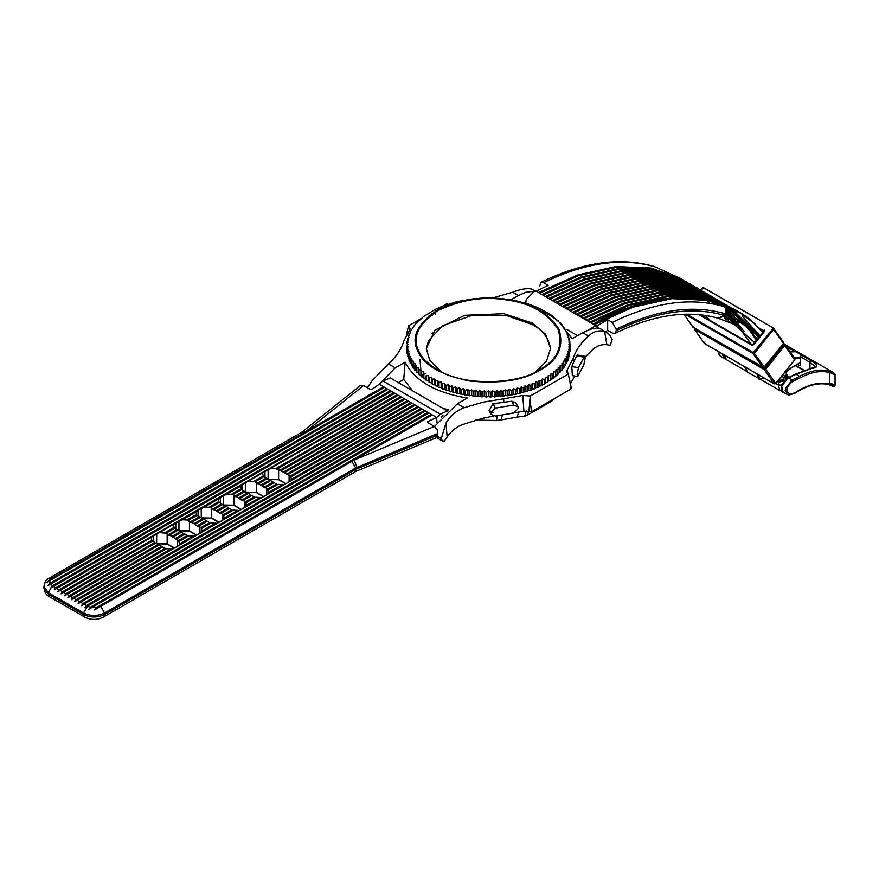 <?xml version="1.0" encoding="UTF-8"?>
<svg xmlns="http://www.w3.org/2000/svg" width="879" height="879" viewBox="0 0 879 879"><rect width="100%" height="100%" fill="white"/><g stroke="black" fill="none" stroke-linecap="round" stroke-linejoin="round"><path stroke-width="1.32" d="M791.375 367.708L785.738 372.202M351.941 461.321L94.482 609.96L96.547 607.565L431.237 414.328L432.292 414.932L354.215 460.003L434.369 426.436L437.434 429.842L437.302 433.721L355.665 468.013L351.941 461.321L353.787 460.255L351.941 461.321M84.692 617.069L83.538 614.52L48.29 594.171L49.444 596.72L84.692 617.069C90.911 620.145 97.14 620.145 103.37 617.069L355.885 471.397L357.006 467.353L354.215 460.003M427.842 412.35L428.886 412.954L88.834 609.29L90.207 607.29L427.82 412.361L436.61 417.437L427.754 421.557L427.623 422.524L434.369 426.436M305.431 431.842L301.618 432.314L360.511 385.431L363.576 385.562L305.431 431.842L383.497 386.771L387.969 389.342L47.916 585.667L49.795 583.37L386.914 388.738L391.386 391.309L53.333 586.48L55.685 587.842L393.726 392.682L394.781 393.287L56.739 588.447L59.102 589.809L397.154 394.638L398.187 395.253L268.117 469.738L268.117 479.429M363.576 385.562L370.356 389.463L372.037 389.386L379.168 384.277L384.562 387.375L46.741 582.403L52.026 578.162L305.013 432.094M379.168 384.277L382.87 380.992L390.32 377.948L447.818 411.152M382.87 380.992L440.379 414.196L447.422 410.954M436.984 422.436L436.61 417.437M440.379 414.196L436.984 417.239M79.549 601.621L170.944 548.859L166.538 548.672L77.198 600.258L79.549 601.621L78.121 603.664L80.604 602.225L82.967 603.587L421.019 408.416L422.052 409.032L84.01 604.192L86.373 605.554L424.425 410.383L425.48 410.987L87.428 606.169L90.207 607.29M290.477 481.055L291.081 479.505L417.591 406.461L418.646 407.065L80.604 602.225M290.048 476.165L414.185 404.483L415.251 405.087L290.433 477.143L289.103 475.495L289.103 481.857M277.456 468.892L276.797 469.276L276.072 468.474L400.56 396.605L401.615 397.209L277.456 468.892L286.741 474.133L410.79 402.516L411.844 403.12L287.785 474.737L289.103 475.495M283.335 472.166L407.384 400.538L408.427 401.154L284.378 472.77M279.918 470.199L403.966 398.572L405.01 399.187L280.972 470.803M50.345 584.271L52.279 585.875L390.32 390.705L397.143 394.649M203.346 519.555L200.456 517.281L191.281 522.587L186.908 519.961L182.502 519.775L178.953 521.225L60.146 590.413L62.508 591.776L61.069 593.819L63.552 592.391L65.914 593.754L154.825 542.42L152.572 540.992L63.552 592.391M59.102 589.809L57.662 591.853L60.146 590.413M225.639 506.689L222.75 504.414L213.575 509.71L210.575 507.502L204.796 506.908L198.094 510.172L195.929 512.896M247.922 493.811L245.043 491.548L235.858 496.844L232.869 494.635L227.09 494.042L220.387 497.294L218.212 500.019M268.117 469.738L242.681 484.428L240.505 487.153M397.154 394.638L398.198 395.242M179.019 545.409L179.613 543.848L193.237 535.992L194.885 536.245M398.187 395.253L411.844 403.12M76.143 599.654L165.153 548.265L162.692 546.958L73.781 598.291L76.143 599.654L74.704 601.697L77.198 600.258M175.284 538.486L175.8 539.387L184.458 534.399L181.579 532.125L172.921 537.124L175.284 538.486L183.931 533.487M175.8 539.387L177.635 539.849L177.635 546.2M179.81 542.87L179.613 543.848L178.58 540.508L187.447 535.388L184.986 534.091L176.327 539.091M411.822 403.12L415.251 405.087M165.153 548.265L165.812 549.089M417.613 406.45L418.657 407.054M170.944 548.859L172.592 549.122M421.019 408.416L422.063 409.021M82.967 603.587L81.527 605.631L84.01 604.192M424.425 410.383L425.48 410.987M86.373 605.554L84.933 607.598L87.428 606.169M55.685 587.842L54.245 589.886L56.739 588.447M52.279 585.875L50.839 587.919L53.333 586.48M276.072 468.474L271.666 468.298M270.216 480.945L267.337 478.67L258.151 483.977L255.163 481.758L264.03 476.649L266.809 478.978M262.799 474.286L263.645 476.868M290.762 476.956L291.279 478.517M268.183 493.932L268.469 489.823L277.995 484.329L284.049 484.768M258.679 483.67L264.975 487.911L274.149 482.615L277.281 484.747M286.741 474.133L287.785 474.737M264.975 487.911L273.633 482.912L273.105 482L270.743 480.637L262.085 485.637M255.163 481.758L249.383 481.165M232.869 494.635L241.736 489.515L244.516 491.844M227.09 494.042L240.703 486.175L241.351 489.735M268.469 489.823L266.809 488.361L266.809 494.723M282.401 484.505L268.787 492.372L268.985 491.394M245.889 506.798L246.175 502.7L255.712 497.195L261.766 497.635M236.385 496.536L242.681 500.777L251.855 495.481L254.987 497.613M265.502 487.603L266.809 488.361M242.681 500.777L251.339 495.778L250.812 494.877L248.449 493.515L239.791 498.514M210.575 507.502L219.442 502.381L222.222 504.722M204.796 506.908L218.41 499.041L219.058 502.612M246.175 502.7L244.516 501.239L244.516 507.59M260.107 497.382L246.494 505.238L246.691 504.26M223.596 519.665L223.881 515.566L233.418 510.062L239.473 510.512M214.091 509.413L220.387 513.655L229.573 508.348L232.693 510.479M243.208 500.481L244.516 501.239M220.387 513.655L229.045 508.655L228.518 507.743L226.156 506.381L217.509 511.38M188.282 520.379L197.149 515.259L199.929 517.588M182.502 519.775L196.116 511.919L196.764 515.479M223.881 515.566L222.222 514.105L222.222 520.467M237.824 510.249L224.2 518.116L224.398 517.138M201.313 532.542L201.588 528.444L211.125 522.939L217.179 523.379M191.798 522.28L198.094 526.521L207.279 521.225L210.4 523.357M220.915 513.347L222.222 514.105M198.094 526.521L206.752 521.522L206.224 520.621L203.862 519.247L195.215 524.247M181.052 532.421L178.162 530.158L168.988 535.454L165.999 533.245L174.866 528.125L177.635 530.455M173.635 525.763L174.471 528.345M201.588 528.444L199.929 526.971L199.929 533.333M215.531 523.115L201.906 530.982L202.104 530.004M179.305 541.31L188.831 535.805L193.237 535.992M187.447 535.388L188.106 536.223M198.621 526.213L199.929 526.971M165.999 533.245L160.209 532.652M151.342 538.629L152.177 541.222M178.58 540.508L177.635 539.849M169.515 535.146L172.921 537.124M155.352 543.332L154.825 542.42M158.231 544.387L155.869 543.024L66.969 594.358L69.331 595.72L158.231 544.387L158.758 545.299M161.637 546.353L159.286 544.991L70.375 596.325L72.737 597.687L161.637 546.353L162.692 546.958M197.577 525.609L206.224 520.621M219.86 512.743L228.518 507.743M242.154 499.876L250.812 494.877M264.447 486.999L273.105 482M200.873 527.642L209.74 522.522M223.167 514.775L232.034 509.655M245.461 501.898L254.328 496.778M267.754 489.032L276.621 483.911M164.615 532.828L174.141 527.323M186.908 519.961L196.435 514.457M209.202 507.084L218.728 501.59M231.496 494.218L241.022 488.713M253.778 481.351L263.315 475.847M168.46 534.542L177.118 529.554M190.754 521.676L199.412 516.676M213.048 508.809L221.695 503.81M235.341 495.932L243.988 490.932M257.635 483.065L266.282 478.066M171.866 536.509L180.525 531.52M194.16 523.642L202.818 518.643M216.454 510.776L225.112 505.777M238.747 497.899L247.406 492.91M261.041 485.032L269.699 480.033M69.331 595.72L67.892 597.764L70.375 596.325M65.914 593.754L64.475 595.786L66.969 594.358M72.737 597.687L71.298 599.731L73.781 598.291M355.885 471.397L436.995 437.423L437.302 433.721M62.508 591.776L151.847 540.2M427.754 422.601L427.754 421.557L427.623 422.524M437.764 431.391L437.434 437.171M434.446 426.491L457.421 403.758L464.233 407.68L483.219 402.142L503.656 398.813L503.843 402.274L493.152 403.714L489.098 410.537L493.591 412.581M398.33 382.574L403.736 379.464L405.109 362.181C414.558 380.651 435.281 392.616 467.276 398.066L457.421 403.758M421.041 318.67L408.636 325.823L410.174 328.922L403.813 341.173C401.242 349.348 396.121 356.94 388.452 363.939L395.253 367.861L405.109 362.181M395.253 367.861L378.717 384.573M448.576 409.966L442.269 407.944M412.658 390.847L403.736 379.464M437.764 436.599L441.368 438.676L437.764 436.259M426.337 349.205L428.436 340.678L442.862 325.593L472.364 315.308L506.82 315.693L532.377 324.593C543.057 330.328 549.122 338.536 550.551 349.205M493.537 416.086L482.362 418.36L462.134 424.711C456.179 427.139 451.191 431.215 447.147 436.94L445.961 423.052C450.553 415.536 456.64 410.416 464.233 407.68M503.656 398.813L522.785 395.462L523.895 411.163L504.403 414.591M513.732 413.042L495.338 416.097L490.954 414.273L490.636 412.877L495.338 408.109L513.732 405.065L518.105 406.878L518.434 408.274L513.732 413.042M518.105 406.878L516.314 403.252L511.82 401.22L503.843 402.274M538.344 307.848L550.672 314.638L561.967 324.681L567.724 333.954L567.164 334.822L568.724 336.69L567.933 337.206L569.306 338.8L568.482 339.624L569.768 341.25L569.79 343.425M569.812 343.458L569.812 341.579M569.79 341.568L568.823 342.052L570.01 343.711L569.999 346.172L570.021 344.041M569.999 344.03L568.933 344.48L569.999 346.172M569.988 351.347L570.021 346.183L569.812 351.501M570.01 351.347L570.01 346.502M569.988 346.491L568.823 346.908L569.812 348.644L569.383 354.105M569.812 348.644L568.482 349.337L569.383 351.095L569.383 355.94L567.933 357.226M569.306 356.27L569.284 351.402L569.284 356.27M569.284 351.402L567.933 351.743L568.724 353.534L568.724 358.379L568.625 353.852L568.603 358.698L567.164 359.621M568.724 353.534L567.164 354.138L567.856 360.797L567.724 356.27L567.702 361.104L566.186 361.983M567.856 355.951L566.186 356.5L566.757 363.181L564.988 364.313M566.603 363.488L566.581 358.632L566.581 363.488M566.581 358.632L564.988 358.841L565.45 365.532L565.263 360.994L565.241 365.829L563.582 366.609M557.846 369.85L557.868 374.707L557.868 369.861L555.946 369.784L555.517 376.761L555.528 371.927L553.561 371.795L553.33 378.497L553.352 373.663L552.99 378.761L553.012 373.916L550.99 373.718L550.672 380.431L550.309 375.827L550.287 380.662L548.254 381.046L547.815 382.255L548.254 375.575L548.254 381.046M550.672 375.586L548.254 375.575M550.99 373.718L550.661 380.42M553.561 371.795L553.352 373.663M555.946 369.784L555.847 371.663M560 372.575L560 367.719L560.022 372.575L558.143 373.19M560 367.719L558.143 367.708L558.165 369.587L558.143 368.125M557.868 374.707L557.868 369.861M563.703 363.269L563.703 368.125L563.725 363.291L561.967 363.379L562.208 370.092L561.956 365.521L561.956 370.378L560.154 371.048M561.956 365.521L560.154 365.576L560.022 372.575M565.45 360.687L563.582 361.126L563.933 367.84L561.967 368.861M538.344 307.837L527.62 303.782L515.413 300.651L503.041 298.761L486.592 298.014L473.298 298.816L456.959 301.651L441.994 306.375L442.005 308.397M435.237 314.242L435.237 309.397L442.005 306.375M438.566 307.837L438.566 310.177L438.544 307.837M423.535 316.605L435.237 309.397M432.083 313.418L432.083 315.902L432.072 313.429M429.062 317.649L429.062 315.682M407.076 351.501L406.867 346.183L407.955 344.48L406.878 343.711L408.065 342.052L407.12 341.25L408.405 339.624L407.581 338.8L408.955 337.206L408.164 336.69L410.702 332.449L410.13 331.888L414.921 324.681L423.535 316.561M547.419 382.497L547.419 377.64L547.441 382.497L545.354 382.815L544.804 384.013L545.354 377.333L545.354 382.815M539.453 369.718L539.453 369.718C557.033 360.214 563.252 346.798 558.121 329.482C547.573 313.012 530.575 303.189 507.117 300.036C484.065 296.003 460.838 299.596 437.434 310.814C417.997 324.329 411.768 337.734 418.767 351.051C421.47 357.522 427.699 363.752 437.434 369.718C464.716 387.441 520.28 383.716 539.453 369.718L539.453 369.718M540.113 370.092C557.912 360.467 564.219 346.886 559.022 329.35C548.331 312.66 531.114 302.717 507.359 299.519C484.01 295.432 460.486 299.069 436.775 310.441C417.085 324.12 410.79 337.712 417.866 351.182C423.403 364.895 440.632 374.839 469.529 381.014C499.909 384.013 523.434 380.376 540.113 370.092M544.815 384.013L544.815 379.168M535.652 371.762L546.474 361.258L550.573 348.447L545.463 334.196L532.377 323.076L503.942 313.704L464.672 315.308L434.94 330.207L426.315 348.447L429.589 359.929L441.236 371.762M492.658 390.88L494.569 392.067L494.569 396.923L494.569 392.089L495.13 392.067L495.13 396.912L494.569 396.934L492.658 396.363L490.856 397.033L490.867 392.199L492.658 390.88L492.658 396.363M584.557 356.226L578.481 367.675L577.129 374.388L577.679 376.498L583.755 365.049L585.106 358.335L584.557 356.226L577.129 354.995L573.657 361.972L573.075 358.742C575.646 350.567 580.766 342.975 588.436 335.976L582.744 332.691L590.04 329.284L596.599 328.01L600.818 328.988L609.444 334.558L612.202 339.712L610.169 345.282L606.873 344.733C601.972 344.161 597.445 345.579 593.27 349.007L585.018 357.16M588.436 335.976C593.369 331.471 598.753 329.966 604.609 331.46L606.873 344.733M573.657 361.972L571.822 366.576L572.339 375.608L577.679 376.498M573.075 358.742L567.274 369.784L567.966 373.872M574.789 376.014L570.493 383.716M532.762 291.421L525.884 292.267L518.346 295.52L512.655 292.224L492.35 298.069M510.875 299.827L518.346 295.509M388.452 363.939L372.278 380.519L367.356 387.738M498.811 396.671L498.811 391.814L498.811 396.682L496.855 396.165L495.13 396.89M503.03 391.441L503.041 396.308L503.03 391.441L501.03 390.375L498.811 391.836L496.855 390.694L496.855 396.165M496.855 390.694L495.13 392.067M503.03 396.297L501.03 395.847L499.371 396.627L499.371 391.792M501.03 390.375L501.03 395.847M488.438 396.418L490.295 397.044L490.295 392.188L488.438 390.946L488.438 396.418L486.592 397.044L486.592 392.21L488.438 390.946M513.314 388.672L515.951 389.463L515.413 394.418L515.413 389.573L515.413 394.407L513.314 394.155L511.886 395.067L511.886 390.232L513.314 388.672L513.314 394.155M519.401 393.528L519.401 388.672L519.412 393.539L517.291 393.342L515.94 394.297M519.401 388.672L517.291 387.859L517.291 393.342M517.291 387.859L515.951 389.463M507.216 395.792L507.216 390.935L507.216 395.803L505.172 395.407L503.59 396.231M511.347 390.298L511.347 395.165L511.347 390.298L509.271 389.364L507.216 390.957L505.172 389.935L505.172 395.407M505.172 389.935L503.041 391.463M511.886 395.078L509.271 394.836L507.765 395.715L507.765 390.88M509.271 389.364L509.271 394.836M463.574 394.155L465.002 395.067L465.002 390.21L463.574 388.672L463.574 394.155L461.475 394.418L461.475 389.573L460.937 394.308L460.948 389.441L459.596 387.859L459.596 393.342L457.476 393.539L457.476 388.694L456.959 393.418L456.97 388.551L455.707 386.925L455.707 392.408L453.575 392.55L453.575 387.705L453.059 392.408L453.07 387.54L451.905 385.881L451.905 391.364L449.762 391.419L449.762 386.584L448.202 384.716L448.202 390.199L446.06 390.199L446.049 385.365L444.609 383.453L444.609 388.925L442.456 388.87L442.456 384.024L441.994 388.683L442.005 383.826L441.137 382.068L441.137 387.551L438.995 387.43L438.995 382.585L438.544 387.232L438.566 382.365L437.797 380.596L437.797 386.068L435.665 385.881L435.665 381.036L434.589 379.014L434.589 384.486L432.479 384.244L432.072 379.168L434.589 379.014M463.574 388.672L460.937 389.463M467.617 394.836L469.122 395.715L469.122 390.858L467.617 389.364L467.617 394.836L465.54 395.176L465.002 390.232M467.617 389.364L465.54 390.298L465.002 395.078M456.97 393.407L455.707 392.408M455.707 386.925L453.059 387.562M460.948 394.297L459.596 393.342M459.596 387.859L456.959 388.573M484.23 396.363L484.23 390.88L486.032 392.177L486.021 397.044L484.23 396.363L481.758 396.912L481.758 392.034L480.033 390.694L480.033 396.165L478.077 396.682L478.077 391.836L478.077 396.671M481.758 396.89L480.033 396.165M480.033 390.694L478.077 391.836L475.858 390.375L475.858 395.847L473.847 396.308L473.847 391.463L471.715 389.935L471.715 395.407L469.672 395.803L469.672 390.957L469.672 395.792M481.758 392.067L482.318 392.089L482.318 396.934L482.318 392.089L484.23 390.88M475.858 390.375L473.858 391.441L473.858 396.297L473.298 396.242L473.298 391.397M473.298 396.231L471.715 395.407M471.715 389.935L469.122 390.88M475.858 395.847L477.517 396.627L477.517 391.792M530.828 390.199L530.828 385.343L530.839 390.21L528.686 390.199L527.125 391.43L527.125 386.562L527.125 391.419L524.983 391.364L523.313 392.55L523.313 387.705L523.313 392.539L521.181 392.408L519.918 393.407L519.928 388.573L521.181 386.925L521.181 392.408M527.125 386.562L524.983 385.881L523.313 387.705L521.181 386.925M524.983 385.881L524.983 391.364M530.828 385.343L528.686 384.716L528.686 390.199M528.686 384.716L527.125 386.584M541.211 381.014L541.222 385.881L541.222 381.036L539.091 380.596L538.322 382.365L538.344 387.232L537.882 382.563L537.882 387.419L535.75 387.551L534.432 388.87L534.432 384.024L534.421 388.859L532.278 388.925L531.312 390.023M538.322 382.365L535.75 382.068L534.432 384.024L532.278 383.453L532.278 388.925M532.278 383.453L530.839 385.365M535.75 382.068L535.75 387.551M541.211 385.87L539.091 386.068L538.322 387.221M539.091 380.596L539.091 386.068M544.409 384.244L542.299 384.486L541.64 385.661L542.299 379.014L542.299 384.486M544.409 379.398L544.398 384.233M544.398 379.376L542.299 379.014M406.867 346.183L406.9 351.347M407.504 354.105L407.076 348.644L408.065 346.908L406.9 346.491M407.504 340.766L407.504 339.118L407.526 340.744M407.098 341.568L407.098 343.425M410.702 361.983L409.032 360.797L409.724 354.138L408.285 353.841L408.263 358.698L408.164 353.534L408.955 351.743L407.603 351.402L407.581 356.27L407.504 351.095L408.405 349.337L407.142 348.952L407.12 353.819L407.076 348.644M409.724 359.621L408.285 358.698M411.899 364.313L410.13 363.181L410.702 356.5L409.185 356.248L409.164 361.115L409.032 355.951M408.955 357.226L407.504 355.94L407.504 351.095M408.263 358.698L408.164 353.534M416.624 322.769L416.624 323.461M412.954 328.12L412.954 327.23L412.965 328.109M414.69 324.966L414.69 325.757L414.679 324.977M409.054 334.262L409.054 335.525M408.186 336.679L408.186 338.107M411.438 330.537L411.438 329.537L411.449 330.526M410.152 331.877L410.152 332.998M418.745 373.19L416.602 372.289L416.734 365.576L414.932 365.521L414.921 370.389L414.921 363.379L413.185 363.269L413.163 368.136L413.185 363.269M416.734 371.048L414.679 370.092L414.69 365.224M414.921 368.861L412.954 367.84L413.306 361.126L411.647 360.972L411.625 365.84L411.899 358.841L410.306 358.632L410.306 363.488M413.306 366.609L411.438 365.532L411.438 360.687M420.942 375.267L420.942 369.784L421.041 376.509L420.942 375.267L418.723 374.432L418.745 367.708L416.888 367.719L416.866 372.575L416.602 367.444M418.745 368.125L419.041 374.707M420.942 369.784L419.041 369.85M428.633 375.575L429.073 382.255L428.633 375.575L426.216 375.586L426.216 380.431L425.897 379.201L423.535 378.508L423.326 371.795L423.326 377.267L421.36 376.772L421.36 371.927L421.041 376.509M423.557 378.497L423.326 377.267M423.326 371.795L421.041 371.663M426.227 375.564L425.897 379.201M423.535 373.663L423.876 378.761L423.876 373.916L425.897 373.718M428.633 381.046L426.579 380.673L426.579 375.827L426.216 380.431M432.083 384.013L431.534 382.815L429.446 382.497L429.446 377.651L429.062 382.266M432.083 379.146L431.534 377.333L431.534 382.815M431.534 377.333L429.062 377.421M437.797 380.596L435.676 381.014L435.676 385.87L435.237 380.827M435.248 385.661L434.589 384.486M438.566 387.221L437.797 386.068M442.005 388.683L441.137 387.551M441.137 382.068L438.544 382.387M448.202 384.716L446.06 385.343L446.06 390.199L445.565 385.189M445.576 390.023L444.609 388.925M444.609 383.453L441.994 383.848M448.202 390.199L449.268 391.265L449.257 386.43M453.07 392.397L451.905 391.364M451.905 385.881L449.762 386.562L449.257 391.276M557.846 374.707L555.946 375.267M555.847 376.509L553.561 377.267M553.352 378.508L550.99 379.201M563.933 328.12L563.933 327.23L563.922 328.109M565.439 329.526L565.439 330.526M565.45 330.537L565.45 329.537M562.197 324.966L562.197 325.757M562.208 325.768L562.208 324.977M560.264 322.769L560.264 323.461M560.286 323.472L560.286 322.78M568.702 336.679L568.702 338.107M568.724 338.129L568.724 336.69M569.383 340.766L569.383 339.118L569.361 340.744M566.757 333.02L566.757 331.888L566.735 332.998M567.834 334.262L567.834 335.525M567.856 335.547L567.856 334.273M558.165 321.253L558.165 320.637L558.143 321.242M547.815 315.671L547.815 317.66M532.718 289.663L530.927 288.916C526.345 288.158 520.247 289.257 512.655 292.224M447.147 436.94L444.433 440.961L442.467 441.082L441.368 438.676M570.867 387.617L570.867 389.067L531.531 411.779L523.895 411.163M445.961 423.052L441.368 438.335M606.829 332.449L604.609 331.46M582.744 332.691L572.218 338.767L558.165 320.901L550.672 315.704M522.785 395.462L530.246 396.033L528.905 411.713M529.026 411.779L530.279 400.967M571.372 388.221L568.252 374.091L566.713 371.938L567.274 369.784M530.246 396.033L568.252 374.091M532.883 307.463L547.815 314.045M547.826 314.056L550.661 315.693M447.861 304.332L446.642 303.881L442.873 306.068M406.483 334.943L407.504 330.086L406.999 334.042M408.636 325.823L407.504 330.086M469.122 395.726L469.672 395.803M477.517 396.638L478.077 396.682M486.021 397.044L486.592 397.055M490.295 397.055L490.867 397.044M498.811 396.682L499.371 396.638M503.041 396.308L503.59 391.397M507.216 395.803L507.765 395.726M530.839 390.21L531.323 385.189M418.745 320.626L418.723 321.253M486.021 392.199L486.592 392.21M490.295 392.21L490.867 392.199M534.882 383.826L534.893 388.683M547.419 377.64L545.354 377.333M523.829 392.408L523.829 387.562M527.631 391.276L527.631 386.43M406.878 351.347L406.878 346.502M407.076 343.458L407.076 341.579M416.602 323.472L416.602 322.78M409.032 335.547L409.032 334.273M408.164 338.129L408.164 336.69M410.13 333.02L410.13 331.888M410.284 363.488L410.284 358.643M419.019 374.707L419.019 369.861M433.193 332.734L432.05 333.394M528.751 411.625L526.741 415.525L551.803 401.055L554.363 398.594M526.741 415.525L524.642 416.119L526.312 410.965M502.316 414.932L501.25 419.909L496.382 420.492L497.338 415.756M683.401 280.082L652.009 268.216L616.344 266.524L577.789 274.929L538.552 292.586L539.651 293.223L578.734 275.61L617.256 267.172L652.987 268.82L686.807 282.049M676.566 283.445L677.621 284.071M679.72 285.367L680.676 285.983M687.125 290.4L689.488 292.169M689.521 292.191L690.982 293.333M696.761 298.212L697.366 298.761M680.632 278.478L654.448 266.557L682.851 279.764M706.771 299.508L709.99 303.354M605.455 331.658L607.675 330.361L607.675 319.736L596.61 326.109L536.135 291.191L534.652 290.949L526.235 299.508L525.741 303.266M607.675 330.361L612.278 333.02L614.937 333.35L616.212 330.735L616.212 329.218L612.278 322.395L607.675 319.736M664.777 284.807L666.678 285.73M668.787 286.796L670.446 287.675M705.661 315.473L709.309 319.978M692.158 296.619L691.432 296.014M689.861 294.751L689.092 294.157M687.433 292.894L686.62 292.289M684.873 291.015L684.005 290.411M682.137 289.125L681.291 288.565M679.225 287.224L678.225 286.598M676.072 285.29L673.819 283.972M668.897 281.302L667.601 280.643M664.744 279.247L663.403 278.621M663.304 278.566L661.656 277.819M661.59 277.797L658.47 276.445M654.833 274.984L653.108 274.325M648.834 272.798L646.647 272.072M754.951 342.81L734.053 324.307L718.011 318.187L722.945 316.132L742.085 323.395L759.159 337.58M763.038 332.756L752.995 322.143M612.278 322.395C653.482 302.277 690.63 296.97 723.714 306.485L740.722 313.177L707.661 300.343L671.995 298.651L633.44 307.057L594.204 324.714L593.105 324.076L632.188 306.474L670.71 298.025L706.43 299.684L737.953 311.573M742.162 316.011L760.313 336.141L743.7 322.208L725.131 314.869C727.01 311.463 726.537 308.672 723.714 306.485C725.933 308.177 726.45 310.595 725.263 313.748L725.131 314.869L722.945 316.132L723.087 315.012L725.263 313.748C692.894 304.431 656.536 309.595 616.212 329.218M760.313 329.526L762.917 332.526M786.353 373.938L785.255 378.552L787.068 378.552L787.21 375.377M720.901 301.739L688.587 289.685L652.471 288.301L614.223 296.948L576.053 314.242L577.151 314.869L615.322 297.585L653.569 288.938L689.685 290.312L724.318 303.705M787.727 376.036L787.287 375.487L785.255 378.552L783.497 373.96M789.012 377.399L788.21 376.531M720.351 301.409L686.279 288.345L650.163 286.972L611.916 295.608L573.745 312.902L572.647 312.265L610.839 294.97L649.098 286.334L685.191 287.719L716.945 299.442L682.884 286.378L646.79 284.994L608.532 293.641L570.339 310.935L569.24 310.298L607.422 293.004L645.691 284.367L681.785 285.752L713.539 297.476L679.478 284.411L643.384 283.027L605.115 291.663L566.922 308.968L565.823 308.331L604.016 291.037L642.274 282.39L678.379 283.785L710.122 295.509L676.072 282.445L639.967 281.06L601.708 289.696L563.516 307.002L562.417 306.364L600.61 289.059L638.868 280.423L674.973 281.807L706.716 293.542L672.655 280.478L636.561 279.093L598.302 287.73L560.11 305.035L559.011 304.398L597.171 287.103L635.429 278.456L671.534 279.841L703.31 291.575L669.227 278.511L633.122 277.127L594.863 285.774L556.704 303.068L555.594 302.431L593.764 285.137L632.012 276.489L668.128 277.874L699.904 289.609L665.821 276.533L629.705 275.16L591.457 283.807L553.287 301.09L552.188 300.464L590.358 283.17L628.606 274.523L664.722 275.907L696.487 287.631L662.403 274.567L626.298 273.193L588.051 281.829L549.88 299.124L548.782 298.486L586.941 281.203L625.2 272.556L661.305 273.929L693.63 285.983M696.487 287.631L697.036 287.949M737.404 311.254L703.321 298.19L667.216 296.816L628.957 305.452L590.798 322.747L589.688 322.11L627.859 304.815L666.106 296.179L702.222 297.552L734.547 309.606M733.998 309.287L699.915 296.223L663.799 294.839L625.551 303.486L587.381 320.78L586.282 320.143L624.453 302.848L662.7 294.212L698.816 295.586L731.13 307.639M730.581 307.32L696.498 294.256L660.393 292.872L622.134 301.519L583.975 318.813L582.876 318.176L621.035 300.882L659.294 292.235L695.399 293.619L727.175 305.354L693.091 292.289L656.987 290.905L618.728 299.552L580.569 316.847L579.47 316.209L617.629 298.915L655.888 290.268L691.993 291.652L723.769 303.387M693.081 285.664L658.997 272.6L622.892 271.226L584.634 279.863L546.474 297.157L545.376 296.52L583.535 279.225L621.794 270.589L657.899 271.963L690.224 284.016M689.674 283.697L655.591 270.633L619.475 269.249L581.228 277.896L543.057 295.19L541.958 294.553L580.129 277.259L618.376 268.622L654.492 269.996L686.257 281.73M699.904 289.609L700.453 289.927M539.629 286.521L540.882 282.39L543.563 282.719L548.166 285.378L536.135 291.191M716.945 299.442L717.495 299.761M744.205 322.516L756.687 340.656M713.539 297.476L714.089 297.794M710.122 295.509L710.671 295.827M706.716 293.542L707.265 293.861M703.31 291.575L703.859 291.894M723.813 354.709L724.461 357.621L726.373 359.665L746.304 371.169L744.645 366.741M758.28 374.608L759.939 379.047L779.871 390.551L778.365 385.057L779.244 382.101L777.948 380.486L783.98 379.673L782.728 381.167L779.244 382.101M540.882 282.39C582.305 262.052 620.08 256.745 654.218 266.48L654.998 266.82C621.914 257.305 584.766 262.601 543.563 282.719M589.359 329.526L595.149 325.878L596.61 326.109M782.497 385.694L776.487 384.222L776.607 382.53M596.94 326.274L598.456 328.153M800.286 365.741L800.373 356.456L801.626 355.303L811.196 360.829C818.843 364.95 818.767 367.565 810.987 368.653L809.944 369.202M810.987 368.653L795.198 374.696L795.989 374.234L799.659 376.355L800.439 377.717C811.196 371.982 820.92 370.268 829.622 372.564L829.304 371.114L833.731 372.74L785.211 344.722M787.507 378.409L781.739 386.375L783.189 392.441C781.629 392.968 780.398 387.287 782.035 384.046L787.914 377.816L795.418 374.19L815.382 366.785L809.944 362.28L809.944 368.686M808.262 358.039L795.945 350.919L795.495 351.699L795.945 350.919L789.298 348.183L788.045 349.644M800.11 365.796L797.308 364.477M832.951 374.08C836.544 374.74 835.435 374.234 829.622 372.564L829.622 383.947L828.381 384.497L833.039 385.98M828.194 384.255C835.061 386.881 835.116 386.958 828.381 384.497M794.012 393.342L794.77 392.913C807.504 384.595 819.118 381.607 829.622 383.947C836.896 386.189 836.896 385.837 829.622 382.903M784.551 344.074L783.727 343.59L784.98 344.392L784.035 344.381L784.749 344.183L784.859 345.491L784.068 344.81L764.488 368.664L694.729 328.383L694.3 329.109L704.255 343.315L705.2 343.326L704.486 343.524L704.376 342.217M764.488 368.664L764.29 369.598L765.763 369.202L775.717 383.409L794.803 359.687L794.693 358.39L794.539 359.764L784.859 345.491L765.763 369.202L764.983 368.532M775.717 383.409L774.245 383.793L704.486 343.524L694.531 329.317L694.432 328.021M774.245 383.793L764.29 369.598L694.531 329.317M783.409 344.019L784.068 344.81M698.992 314.66L751.886 345.194L753.841 344.667L764.301 331.68L764.159 329.944L764.159 331.163M763.961 330.889L764.038 331.757L763.961 330.889L758.929 327.977M700.904 290.18L703.727 287.84L773.498 328.12L753.237 352.589L686.73 314.199M763.708 367.543L692.993 327.241L763.071 367.807L764.51 367.499L783.596 343.777L783.442 342.316L783.541 343.623L763.708 367.543M683.994 314.264L693.223 327.449L693.124 326.153M703.727 287.84L773.498 328.12L773.597 329.416L754.512 353.138L753.039 353.534L753.237 352.589M762.983 367.73L753.039 353.534L684.983 314.232M764.455 367.334L753.721 352.457M773.498 328.12L773.597 329.416L772.817 328.746M751.886 345.194L752.6 345.007L751.886 345.194M700.244 314.781L752.413 344.898M773.597 329.416L783.541 343.623M759.863 379.003L747.315 372.103L745.59 367.29M763.126 378.212C759.786 379.223 758.269 379.354 758.588 378.607L756.863 373.795M800.264 357.544L794.352 357.764M800.264 358.28L794.858 358.489M802.153 355.435L795.748 351.732L790.265 351.952M795.748 351.732L790.232 351.897M791.715 367.51L800.264 362.577M759.027 378.212L757.621 374.234M87.471 606.191L83.538 613.004C90.537 616.278 97.525 616.278 104.524 613.004L355.665 468.013L355.665 469.518L104.524 614.52L104.524 613.004L100.788 606.323M91.757 607.598L96.547 607.565M441.137 417.173L442.994 415.174M425.458 410.998L427.82 412.361M422.052 409.032L424.414 410.394M418.646 407.065L421.008 408.427M415.24 405.098L417.591 406.461M354.512 472.067L355.665 469.518L357.006 468.87L437.302 435.237M103.37 617.069L104.524 614.52C97.525 617.794 90.537 617.794 83.538 614.52L83.538 613.004L48.29 592.655L43.95 586.601C44.576 582.239 46.411 579.371 49.444 577.997L301.618 432.314M49.444 596.72C46.411 595.347 44.576 592.479 43.95 588.117L48.29 594.171L48.29 592.655L52.235 585.843M303.167 433.16L300.596 432.995M52.026 578.162L49.444 577.997M49.861 580.612L49.795 583.37M264.975 471.562L264.975 477.308M278.61 469.441L278.61 479.429L268.392 479.286M278.61 479.429L285.95 483.67M242.681 484.428L242.681 490.185M245.823 482.615L245.823 492.306M256.316 482.307L256.316 492.306L246.098 492.152M256.316 492.306L263.667 496.536M220.387 497.294L220.387 503.052M223.541 495.481L223.541 505.172M234.023 495.174L234.023 505.172L223.804 505.018M234.023 505.172L241.373 509.413M198.094 510.172L198.094 515.918M201.247 508.348L201.247 518.039M211.729 508.051L211.729 518.039L201.511 517.896M211.729 518.039L219.08 522.28M175.8 523.038L175.8 528.795M178.953 521.225L178.953 530.916M189.446 520.917L189.446 530.916L179.217 530.762M189.446 530.916L196.786 535.146M153.517 535.904L153.517 541.662M156.66 534.091L156.66 543.782M167.153 533.784L167.153 543.782L156.923 543.64M167.153 543.782L174.492 548.024M513.732 405.065L511.82 401.22M578.481 367.675L571.822 366.576M530.279 401.923L531.531 411.779M569.614 379.212L570.867 389.067M407.274 330.911L406.845 334.306M495.338 408.109L493.152 403.714M583.755 357.061L576.141 355.797M524.642 416.119L516.764 417.173L518.973 412.295M496.042 403.725L492.394 403.9M424.436 378.882L423.876 378.036M423.535 377.487L421.371 373.223M421.041 372.344L420.008 359.819M716.803 317.737C719.319 318.791 721.417 317.879 723.087 315.012C691.246 306.321 655.624 311.562 616.212 330.735M717.791 318.132L717.627 318.088C687.554 309.727 653.317 314.814 614.948 333.35M707.76 300.937L709.847 303.332M593.105 324.109C655.844 287.477 723.307 289.092 758.984 328.087M594.182 324.714L598.324 322.45M647.043 277.775L648.087 278.061M676.819 279.918L683.631 282.335M732.46 323.384L728.405 317.451M726.307 310.661L739.744 328.032M560.088 305.024L564.23 302.772M559.033 304.42L597.753 286.939L636.539 278.39L673.039 280.17L704.991 292.608M572.668 312.287L611.421 294.806L650.207 286.257L686.708 288.059L718.637 300.486M573.734 312.902L577.866 310.639M725.362 305.771L746.634 326.34M727.79 307.562L746.678 326.373M687.048 285.829L693.861 288.246M725.746 308.661L744.084 331.482M562.439 306.386L600.95 288.982L639.516 280.401L675.841 282.016L707.694 294.146M724.472 306.672L751.27 344.205M563.505 307.002L567.647 304.738M725.768 308.683L750.798 343.931M724.856 306.76L739.448 321.923M565.856 308.353L604.367 290.949L642.923 282.368L679.247 283.983L711.1 296.113M566.911 308.968L571.053 306.705M569.262 310.32L608.455 292.685L647.669 284.214L684.477 286.334L716.539 299.321M570.317 310.935L574.459 308.672M538.585 292.608L577.162 275.171L615.157 266.667L650.449 267.941L681.148 278.841M539.64 293.212L543.782 290.96M680.236 281.884L687.048 284.313M729.087 315.847L735.954 325.45M555.627 302.453L594.105 285.049L632.66 276.467L668.996 278.072L700.871 290.213M556.682 303.057L560.824 300.805M726.208 312.397L730.921 318.242M541.991 294.575L580.47 277.182L619.025 268.589L655.36 270.205L687.235 282.335M701.288 292.432L702.244 293.256M543.046 295.19L547.188 292.927M545.398 296.542L583.876 279.148L622.431 270.556L658.767 272.171L690.641 284.302M723.153 314.968L726.395 319.89M546.452 297.157L550.595 294.894M704.354 294.926L705.782 296.157M723.054 315.594L725.636 319.451M732.361 309.441L760.038 336.492M582.909 318.198L621.629 300.717L660.404 292.169L696.915 293.96L728.856 306.386M583.953 318.802L588.095 316.55M757.863 333.548L760.027 336.503M730.592 308.584L757.599 335.899M579.492 316.231L617.97 298.827L656.525 290.246L692.861 291.861L724.736 303.991M753.138 329.109L759.192 337.547M580.547 316.836L584.689 314.583M730.636 308.617L758.918 337.888M729.12 307.98L751.38 330.032M576.086 314.264L614.564 296.86L653.119 288.268L689.455 289.883L721.329 302.024M735.47 312.188L752.885 331.339M577.14 314.869L581.283 312.616M728.834 307.782L757.709 339.382M586.315 320.165L625.035 302.684L663.821 294.135L700.321 295.926L732.273 308.353M587.37 320.78L591.512 318.517M725.098 305.288L726.647 306.068M589.721 322.132L628.199 304.738L666.754 296.146L703.09 297.761L734.965 309.891M735.679 310.32L737.393 311.386M590.776 322.747L594.918 320.483M552.21 300.475L590.699 283.082L629.254 274.49L665.59 276.105L697.465 288.246M725.911 313.429L733.218 323.824M553.276 301.09L557.418 298.827M673.413 277.951L680.225 280.368M725.933 316.781L729.087 321.439M548.804 298.508L587.293 281.115L625.848 272.523L662.184 274.138L694.047 286.268M714.825 302.673L716.704 304.65M723.977 313.374L726.559 316.945M549.858 299.124L554.001 296.86M723.23 313.166L729.043 321.417M775.619 383.716L776.487 384.222M726.373 359.665L724.714 355.226M782.343 375.399L783.98 379.673M786.507 346.568L789.298 348.183L788.573 349.644M800.373 356.456L801.626 355.303L808.273 358.039M788.54 394.946L789.65 394.385L786.859 394.561L785.408 388.496L792.111 380.003L799.659 376.355C810.581 370.52 820.47 368.773 829.304 371.114M795.352 365.609L803.736 370.444L795.33 365.62M795.66 365.422L804.109 370.312M796.022 351.754L802.846 355.632M795.649 351.182L789.408 348.666M718.539 351.666L720.242 356.094L718.429 353.633L718.198 351.468M794.77 392.913L789.65 394.385C785.167 391.21 786.2 386.892 792.748 381.442L792.111 380.003L788.441 377.893L795.989 374.234M723.769 354.687L723.846 355.402M722.208 353.787L723.911 358.214L720.242 356.094M811.196 360.829L809.944 362.28L800.373 356.753M800.439 377.717L792.748 381.442M784.98 344.392L794.924 358.599L794.858 359.852L775.761 383.574L774.322 383.881L704.255 343.315M694.377 327.856L694.3 329.109M783.672 342.524L773.41 328.043L703.65 287.763L702.211 288.07L700.629 290.026M700.31 314.781L752.523 344.931L764.115 331.031M683.906 314.275L692.993 327.241M800.264 362.763L791.649 367.741L785.804 372.366M747.315 372.103L746.062 370.828L745.414 367.18M802.692 355.588L796.187 351.842M157.176 543.782L167.307 544.123L174.273 548.144M179.47 530.905L189.6 531.257L196.566 535.278M201.763 518.039L211.883 518.379L218.86 522.412M268.633 479.429L278.764 479.769L285.741 483.791M246.351 492.295L256.47 492.636L263.447 496.668M224.057 505.172L234.177 505.513L241.154 509.534M43.95 588.117L43.95 586.601M532.608 289.598L534.937 290.938M489.098 410.537L490.954 414.273M436.5 437.632L442.467 441.082M551.803 401.055L554.814 398.33M501.25 419.909L516.764 417.173M496.371 420.492L475.792 420.085M708.672 319.615L705.332 315.429M755.424 324.384L740.722 313.177M787.661 375.959L789.166 377.333M717.736 302.596L714.913 300.299M690.29 286.224L684.466 284.126M727.757 307.551L726.977 306.969M723.703 304.606L722.131 303.552M716.385 300.794L715.154 299.893M715.11 299.86L713.88 298.981M702.651 292.235L701.079 291.443M693.696 288.191L686.851 285.774M726.329 307.145L725.142 306.2M722.582 304.266L721.967 303.826M721.934 303.804L720.692 302.925M720.571 302.837L718.714 301.585M684.708 281.763L685.994 282.555M700.113 291.026L700.783 291.498M705.793 295.278L706.353 295.729M787.276 375.465L785.474 371.509M566.68 329.361L577.591 335.668M790.573 380.805L790.397 383.145M786.881 389.243L785.134 390.463M781.892 391.177L779.871 390.551M680.829 293.586L681.928 294.223M800.264 365.84L800.264 356.61L801.56 355.27L808.021 357.896M828.271 384.321C838.181 389.023 833.27 385.31 835.05 385.321L835.05 374.443L833.731 372.74M828.567 384.573C818.481 382.277 807.153 385.211 794.583 393.385L788.913 395.045L783.189 392.441M725.966 358.698L723.911 358.214"/></g></svg>
